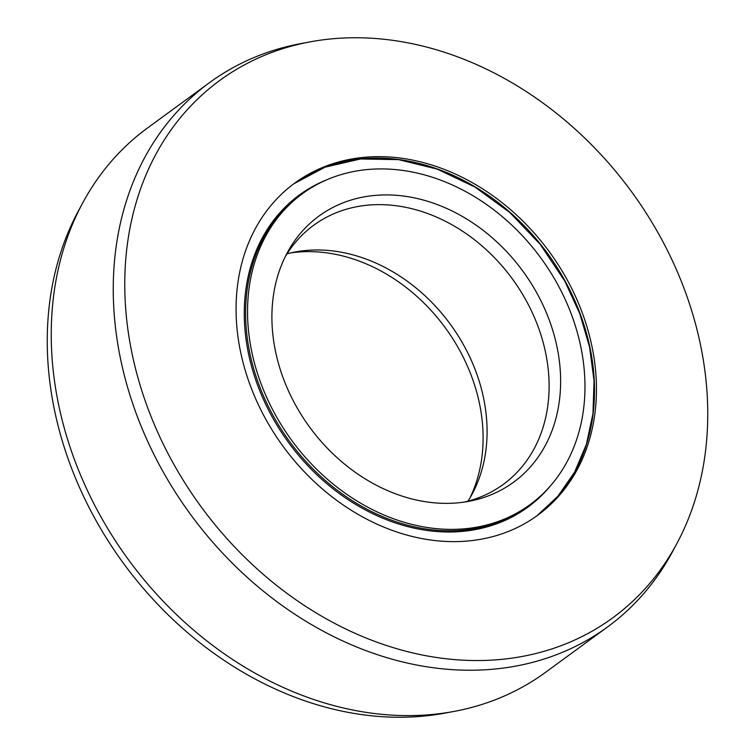 <?xml version="1.0" encoding="UTF-8"?>
<svg xmlns="http://www.w3.org/2000/svg" width="755" height="755" viewBox="0 0 755 755"><rect width="100%" height="100%" fill="white"/><g stroke="black" fill="none" stroke-linecap="round" stroke-linejoin="round"><path stroke-width="1.13" d="M469.978 497.885A164.854 132.097 53.8 0 0 459.531 350.112A164.854 132.097 -126.2 0 0 290.769 252.906M530.01 504.642A192.667 154.379 53.8 0 1 275.094 414.287A192.667 154.379 -126.2 0 1 302.51 193.648A192.667 154.379 -126.2 0 1 557.426 284.003A192.667 154.379 53.8 0 1 530.01 504.642L528.075 506.058A192.667 154.379 53.8 0 1 273.159 415.703A192.667 154.379 -126.2 0 1 300.575 195.064L302.51 193.648M295.469 404.888A164.854 132.097 -126.2 0 1 287.155 252.944A164.854 132.097 -126.2 0 1 407.917 196.687A164.854 132.097 -126.2 0 1 537.05 293.402A164.854 132.097 53.8 0 1 468.855 501.32A164.854 132.097 53.8 0 1 295.469 404.888M285.022 257.115A160.551 128.652 -126.2 0 1 313.721 225.235A160.551 128.652 -126.2 0 1 526.15 300.528A160.551 128.652 53.8 0 1 503.302 484.399A160.551 128.652 53.8 0 1 464.231 502.094M467.968 501.169A160.551 128.652 53.8 0 0 472.234 493.883A160.551 128.652 53.8 0 0 464.127 345.903A160.551 128.652 -126.2 0 0 295.271 251.972A160.551 128.652 -126.2 0 0 287.032 253.831M82.437 203.425A337.164 270.158 -126.2 0 0 99.452 514.183A337.164 270.158 53.8 0 0 454.038 711.427L444.921 713.126A332.861 266.713 53.8 0 1 94.847 518.402A332.861 266.713 -126.2 0 1 78.048 211.608L82.437 203.425A337.164 270.158 -126.2 0 1 147.423 128.057L209.446 82.691A337.164 270.158 -126.2 0 1 300.962 43.573L310.079 41.874A332.861 266.713 -126.2 0 1 660.153 236.598A332.861 266.713 53.8 0 1 676.952 543.392L672.563 551.575A337.164 270.158 53.8 0 1 607.577 626.943A337.164 270.158 53.8 0 1 161.466 468.817A337.164 270.158 -126.2 0 1 209.446 82.691M454.038 711.427A337.164 270.158 53.8 0 0 545.554 672.309L607.577 626.943M676.952 543.392A332.861 266.713 53.8 0 1 433.115 656.963A332.861 266.713 53.8 0 1 172.376 461.692A332.861 266.713 -126.2 0 1 310.079 41.874M265.496 418.714A205.766 164.873 -126.2 0 1 294.78 183.069A205.766 164.873 -126.2 0 1 567.033 279.567A205.766 164.873 53.8 0 1 537.749 515.212A205.766 164.873 53.8 0 1 265.496 418.714M550.659 485.616A193.431 154.992 53.8 0 1 271.932 416.449A193.431 154.992 -126.2 0 1 326.896 179.737M293.808 183.786A205.766 164.873 -126.2 0 1 565.089 280.992A205.766 164.873 53.8 0 1 536.777 515.92L557.87 496.28L574.583 472.168L586.409 444.327L592.968 413.58L594.053 380.869L589.617 347.215L579.783 313.655L564.863 281.219L540.24 244.393L509.776 212.495L474.886 187.013L437.202 169.111L398.48 159.626L360.531 158.975L325.103 167.157L293.808 183.786"/></g></svg>
